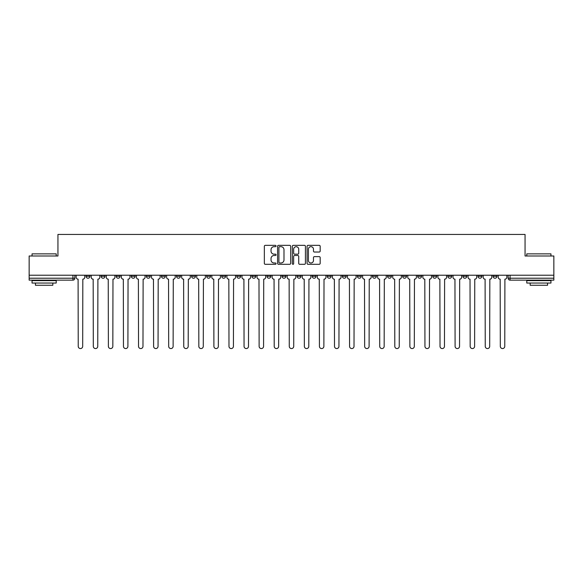 <?xml version="1.0" encoding="UTF-8"?>
<svg xmlns="http://www.w3.org/2000/svg" width="583" height="583" viewBox="0 0 583 583"><rect width="100%" height="100%" fill="white"/><g stroke="black" fill="none" stroke-linecap="round" stroke-linejoin="round"><path stroke-width="0.87" d="M276.043 246.011A0.663 0.663 0 0 0 275.373 245.341L265.301 245.341A0.947 0.947 0 0 0 264.347 246.296L264.347 263.363A0.947 0.947 0 0 0 265.301 264.31L275.373 264.31A0.663 0.663 0 0 0 276.043 263.647A0.663 0.663 0 0 0 275.373 262.984L274.068 262.984A3.032 3.032 0 0 1 271.037 259.952L271.037 258.531A3.032 3.032 0 0 1 274.068 255.492L275.373 255.492A0.663 0.663 0 0 0 276.043 254.829A0.663 0.663 0 0 0 275.373 254.166L274.068 254.166A3.032 3.032 0 0 1 271.037 251.127L271.037 249.706A3.032 3.032 0 0 1 274.068 246.675L275.373 246.675A0.663 0.663 0 0 0 276.043 246.011M493.072 275.22L493.072 276.284L496.935 276.284A1.931 1.931 0 0 1 495.003 278.215A1.931 1.931 0 0 1 493.072 276.284L493.072 275.22M477.994 275.22L477.994 276.284L481.864 276.284A1.931 1.931 0 0 1 479.926 278.215A1.931 1.931 0 0 1 477.994 276.284L477.994 275.22M387.549 275.22L387.549 276.284L391.412 276.284A1.931 1.931 0 0 1 389.48 278.215A1.931 1.931 0 0 1 387.549 276.284L387.549 275.22M372.479 275.22L372.479 276.284L376.341 276.284A1.931 1.931 0 0 1 374.41 278.215A1.931 1.931 0 0 1 372.479 276.284L372.479 275.22M357.401 275.22L357.401 276.284L361.263 276.284A1.931 1.931 0 0 1 359.332 278.215A1.931 1.931 0 0 1 357.401 276.284L357.401 275.22M327.252 275.22L327.252 276.284L331.115 276.284A1.931 1.931 0 0 1 329.184 278.215A1.931 1.931 0 0 1 327.252 276.284L327.252 275.22M297.104 276.284L297.104 275.22L297.104 276.284A1.931 1.931 0 0 0 299.035 278.215A1.931 1.931 0 0 1 297.104 276.284L300.966 276.284A1.931 1.931 0 0 1 299.035 278.215A1.931 1.931 0 0 0 300.966 276.284L300.966 275.22L300.966 276.284M282.034 276.284L282.034 275.22L282.034 276.284A1.931 1.931 0 0 0 283.965 278.215A1.931 1.931 0 0 1 282.034 276.284L285.896 276.284A1.931 1.931 0 0 1 283.965 278.215M266.956 276.284L266.956 275.22L266.956 276.284A1.931 1.931 0 0 0 268.887 278.215A1.931 1.931 0 0 1 266.956 276.284L270.818 276.284A1.931 1.931 0 0 1 268.887 278.215A1.931 1.931 0 0 0 270.818 276.284L270.818 275.22L270.818 276.284M251.885 275.22L251.885 276.284L255.748 276.284A1.931 1.931 0 0 1 253.816 278.215A1.931 1.931 0 0 1 251.885 276.284L251.885 275.22M236.807 275.22L236.807 276.284L240.67 276.284A1.931 1.931 0 0 1 238.739 278.215A1.931 1.931 0 0 1 236.807 276.284L236.807 275.22M221.737 275.22L221.737 276.284L225.599 276.284A1.931 1.931 0 0 1 223.668 278.215A1.931 1.931 0 0 1 221.737 276.284L221.737 275.22M206.659 276.284L206.659 275.22L206.659 276.284A1.931 1.931 0 0 0 208.59 278.215A1.931 1.931 0 0 1 206.659 276.284L210.521 276.284A1.931 1.931 0 0 1 208.59 278.215M176.511 276.284L176.511 275.22L176.511 276.284A1.931 1.931 0 0 0 178.442 278.215A1.931 1.931 0 0 1 176.511 276.284L180.373 276.284A1.931 1.931 0 0 1 178.442 278.215A1.931 1.931 0 0 0 180.373 276.284L180.373 275.22L180.373 276.284M161.433 276.284L161.433 275.22L161.433 276.284A1.931 1.931 0 0 0 163.371 278.215A1.931 1.931 0 0 1 161.433 276.284L165.302 276.284A1.931 1.931 0 0 1 163.371 278.215A1.931 1.931 0 0 0 165.302 276.284L165.302 275.22L165.302 276.284M146.362 276.284L146.362 275.22L146.362 276.284A1.931 1.931 0 0 0 148.293 278.215A1.931 1.931 0 0 1 146.362 276.284L150.225 276.284A1.931 1.931 0 0 1 148.293 278.215A1.931 1.931 0 0 0 150.225 276.284L150.225 275.22L150.225 276.284M131.284 276.284L131.284 275.22L131.284 276.284A1.931 1.931 0 0 0 133.223 278.215A1.931 1.931 0 0 1 131.284 276.284L135.154 276.284A1.931 1.931 0 0 1 133.223 278.215M116.214 276.284L116.214 275.22L116.214 276.284A1.931 1.931 0 0 0 118.145 278.215A1.931 1.931 0 0 1 116.214 276.284L120.076 276.284A1.931 1.931 0 0 1 118.145 278.215A1.931 1.931 0 0 0 120.076 276.284L120.076 275.22L120.076 276.284M101.136 276.284L101.136 275.22L101.136 276.284A1.931 1.931 0 0 0 103.074 278.215A1.931 1.931 0 0 1 101.136 276.284L105.006 276.284A1.931 1.931 0 0 1 103.074 278.215A1.931 1.931 0 0 0 105.006 276.284L105.006 275.22L105.006 276.284M319.222 252.031A0.947 0.947 0 0 0 320.169 251.084L320.169 246.296A0.947 0.947 0 0 0 319.222 245.341L308.028 245.341A0.947 0.947 0 0 0 307.081 246.296L307.081 263.363A0.947 0.947 0 0 0 308.028 264.31L319.222 264.31A0.947 0.947 0 0 0 320.169 263.363L320.169 257.577A0.947 0.947 0 0 0 319.222 256.629L314.426 256.629A0.947 0.947 0 0 0 313.479 257.577L313.479 260.448A2.536 2.536 0 0 1 310.943 262.984A2.536 2.536 0 0 1 308.407 260.448L308.407 249.211A2.536 2.536 0 0 1 310.943 246.675A2.536 2.536 0 0 1 313.479 249.211L313.479 251.084A0.947 0.947 0 0 0 314.426 252.031L319.222 252.031M29.15 275.22L29.15 255.988L57.943 255.988L57.943 234.439L525.057 234.439L525.057 255.988L553.85 255.988L553.85 275.22L29.15 275.22L29.15 278.215L74.857 278.215L74.857 275.22L74.857 278.215A1.931 1.931 0 0 1 72.926 280.146L29.15 280.146L29.15 278.215M290.669 246.296A0.947 0.947 0 0 0 289.722 245.341L278.528 245.341A0.947 0.947 0 0 0 277.581 246.296L277.581 263.363A0.947 0.947 0 0 0 278.528 264.31L289.722 264.31A0.947 0.947 0 0 0 290.669 263.363L290.669 246.296M293.278 245.341L304.472 245.341A0.947 0.947 0 0 1 305.419 246.296L305.419 263.363A0.947 0.947 0 0 1 304.472 264.31L299.684 264.31A0.947 0.947 0 0 1 298.729 263.363L298.729 256.44A0.947 0.947 0 0 0 297.782 255.492L294.604 255.492A0.947 0.947 0 0 0 293.657 256.44L293.657 263.647A0.663 0.663 0 0 1 292.994 264.31A0.663 0.663 0 0 1 292.331 263.647L292.331 246.296A0.947 0.947 0 0 1 293.278 245.341M508.143 275.22L508.143 278.215L553.85 278.215L553.85 280.146L510.074 280.146A1.931 1.931 0 0 1 508.143 278.215L508.143 275.22M553.85 275.22L553.85 278.215M496.935 275.22L496.935 276.284M481.864 275.22L481.864 276.284L481.864 275.22M466.786 275.22L466.786 276.284A1.931 1.931 0 0 1 464.855 278.215A1.931 1.931 0 0 1 462.924 276.284L466.786 276.284M462.924 275.22L462.924 276.284M451.716 275.22L451.716 276.284A1.931 1.931 0 0 1 449.777 278.215A1.931 1.931 0 0 1 447.846 276.284L451.716 276.284M447.846 275.22L447.846 276.284M436.638 275.22L436.638 276.284A1.931 1.931 0 0 1 434.707 278.215A1.931 1.931 0 0 1 432.775 276.284L436.638 276.284M432.775 275.22L432.775 276.284M421.567 275.22L421.567 276.284A1.931 1.931 0 0 1 419.629 278.215A1.931 1.931 0 0 1 417.698 276.284L421.567 276.284M417.698 275.22L417.698 276.284M406.489 275.22L406.489 276.284A1.931 1.931 0 0 1 404.558 278.215A1.931 1.931 0 0 1 402.627 276.284L406.489 276.284M402.627 275.22L402.627 276.284M391.412 275.22L391.412 276.284A1.931 1.931 0 0 1 389.48 278.215M376.341 275.22L376.341 276.284M361.263 276.284L361.263 275.22L361.263 276.284A1.931 1.931 0 0 1 359.332 278.215M346.193 275.22L346.193 276.284A1.931 1.931 0 0 1 344.262 278.215A1.931 1.931 0 0 1 342.33 276.284A1.931 1.931 0 0 0 344.262 278.215A1.931 1.931 0 0 0 346.193 276.284L342.33 276.284L342.33 275.22M331.115 276.284L331.115 275.22L331.115 276.284A1.931 1.931 0 0 1 329.184 278.215M316.044 275.22L316.044 276.284A1.931 1.931 0 0 1 314.113 278.215A1.931 1.931 0 0 1 312.182 276.284A1.931 1.931 0 0 0 314.113 278.215M312.182 275.22L312.182 276.284L316.044 276.284M285.896 275.22L285.896 276.284L285.896 275.22M255.748 276.284L255.748 275.22L255.748 276.284A1.931 1.931 0 0 1 253.816 278.215M240.67 276.284L240.67 275.22L240.67 276.284A1.931 1.931 0 0 1 238.739 278.215M225.599 276.284L225.599 275.22L225.599 276.284A1.931 1.931 0 0 1 223.668 278.215M210.521 275.22L210.521 276.284L210.521 275.22M195.451 276.284L195.451 275.22L195.451 276.284A1.931 1.931 0 0 1 193.52 278.215A1.931 1.931 0 0 1 191.588 276.284L195.451 276.284A1.931 1.931 0 0 1 193.52 278.215M191.588 275.22L191.588 276.284M135.154 275.22L135.154 276.284L135.154 275.22M89.928 275.22L89.928 276.284A1.931 1.931 0 0 1 87.997 278.215A1.931 1.931 0 0 1 86.065 276.284A1.931 1.931 0 0 0 87.997 278.215A1.931 1.931 0 0 0 89.928 276.284L89.928 275.22M86.065 275.22L86.065 276.284L89.928 276.284M72.926 275.22L72.926 280.146A1.931 1.931 0 0 0 74.857 278.215M279.57 246.675A0.663 0.663 0 0 0 278.907 247.338L278.907 262.321A0.663 0.663 0 0 0 279.57 262.984L280.948 262.984A3.032 3.032 0 0 0 283.987 259.952L283.987 249.706A3.032 3.032 0 0 0 280.948 246.675L279.57 246.675M298.729 249.254A2.536 2.536 0 0 0 296.193 246.718A2.536 2.536 0 0 0 293.657 249.254L293.657 253.219A0.947 0.947 0 0 0 294.604 254.166L297.782 254.166A0.947 0.947 0 0 0 298.729 253.219L298.729 249.254M76.162 275.22L76.162 277.246A1.931 1.931 0 0 0 78.093 279.177L78.239 346.338A2.223 2.223 0 0 0 80.461 348.561A2.223 2.223 0 0 0 82.684 346.338L82.83 279.177A1.931 1.931 0 0 0 84.761 277.246L84.761 275.22M91.232 275.22L91.232 277.246A1.931 1.931 0 0 0 93.171 279.177L93.309 346.338A2.223 2.223 0 0 0 95.532 348.561A2.223 2.223 0 0 0 97.755 346.338L97.9 279.177A1.931 1.931 0 0 0 99.831 277.246L99.831 275.22M106.31 275.22L106.31 277.246A1.931 1.931 0 0 0 108.241 279.177L108.387 346.338A2.223 2.223 0 0 0 110.61 348.561A2.223 2.223 0 0 0 112.832 346.338L112.978 279.177A1.931 1.931 0 0 0 114.909 277.246L114.909 275.22M32.05 253.86L56.208 253.86L32.05 253.86L32.05 255.988M56.208 283.046L32.05 283.046L32.05 280.627L56.208 280.627L56.208 283.046M52.827 283.046L52.827 285.269L35.432 285.269L35.432 283.046M526.792 253.86L550.95 253.86L526.792 253.86L526.792 255.988M550.95 283.046L526.792 283.046L526.792 280.627L550.95 280.627L550.95 283.046M547.568 283.046L547.568 285.269L530.173 285.269L530.173 283.046M121.381 275.22L121.381 277.246A1.931 1.931 0 0 0 123.319 279.177L123.458 346.338A2.223 2.223 0 0 0 125.68 348.561A2.223 2.223 0 0 0 127.903 346.338L128.049 279.177A1.931 1.931 0 0 0 129.98 277.246L129.98 275.22M136.458 275.22L136.458 277.246A1.931 1.931 0 0 0 138.39 279.177L138.535 346.338A2.223 2.223 0 0 0 140.758 348.561A2.223 2.223 0 0 0 142.981 346.338L143.126 279.177A1.931 1.931 0 0 0 145.058 277.246L145.058 275.22M151.529 275.22L151.529 277.246A1.931 1.931 0 0 0 153.467 279.177L153.606 346.338A2.223 2.223 0 0 0 155.829 348.561A2.223 2.223 0 0 0 158.051 346.338L158.197 279.177A1.931 1.931 0 0 0 160.128 277.246L160.128 275.22M166.607 275.22L166.607 277.246A1.931 1.931 0 0 0 168.538 279.177L168.684 346.338A2.223 2.223 0 0 0 170.906 348.561A2.223 2.223 0 0 0 173.129 346.338L173.275 279.177A1.931 1.931 0 0 0 175.206 277.246L175.206 275.22M181.677 275.22L181.677 277.246A1.931 1.931 0 0 0 183.616 279.177L183.754 346.338A2.223 2.223 0 0 0 185.977 348.561A2.223 2.223 0 0 0 188.2 346.338L188.345 279.177A1.931 1.931 0 0 0 190.277 277.246L190.277 275.22M196.755 275.22L196.755 277.246A1.931 1.931 0 0 0 198.686 279.177L198.832 346.338A2.223 2.223 0 0 0 201.055 348.561A2.223 2.223 0 0 0 203.278 346.338L203.423 279.177A1.931 1.931 0 0 0 205.354 277.246L205.354 275.22M211.826 275.22L211.826 277.246A1.931 1.931 0 0 0 213.764 279.177L213.903 346.338A2.223 2.223 0 0 0 216.125 348.561A2.223 2.223 0 0 0 218.348 346.338L218.494 279.177A1.931 1.931 0 0 0 220.432 277.246L220.432 275.22M226.904 275.22L226.904 277.246A1.931 1.931 0 0 0 228.835 279.177L228.981 346.338A2.223 2.223 0 0 0 231.203 348.561A2.223 2.223 0 0 0 233.426 346.338L233.572 279.177A1.931 1.931 0 0 0 235.503 277.246L235.503 275.22M241.974 275.22L241.974 277.246A1.931 1.931 0 0 0 243.913 279.177L244.058 346.338A2.223 2.223 0 0 0 246.274 348.561A2.223 2.223 0 0 0 248.496 346.338L248.642 279.177A1.931 1.931 0 0 0 250.581 277.246L250.581 275.22M257.052 275.22L257.052 277.246A1.931 1.931 0 0 0 258.983 279.177L259.129 346.338A2.223 2.223 0 0 0 261.352 348.561A2.223 2.223 0 0 0 263.574 346.338L263.72 279.177A1.931 1.931 0 0 0 265.651 277.246L265.651 275.22M272.123 275.22L272.123 277.246A1.931 1.931 0 0 0 274.061 279.177L274.207 346.338A2.223 2.223 0 0 0 276.422 348.561A2.223 2.223 0 0 0 278.645 346.338L278.791 279.177A1.931 1.931 0 0 0 280.729 277.246L280.729 275.22M287.2 275.22L287.2 277.246A1.931 1.931 0 0 0 289.132 279.177L289.277 346.338A2.223 2.223 0 0 0 291.5 348.561A2.223 2.223 0 0 0 293.723 346.338L293.868 279.177A1.931 1.931 0 0 0 295.8 277.246L295.8 275.22M302.271 275.22L302.271 277.246A1.931 1.931 0 0 0 304.209 279.177L304.355 346.338A2.223 2.223 0 0 0 306.578 348.561A2.223 2.223 0 0 0 308.793 346.338L308.939 279.177A1.931 1.931 0 0 0 310.877 277.246L310.877 275.22M317.349 275.22L317.349 277.246A1.931 1.931 0 0 0 319.28 279.177L319.426 346.338A2.223 2.223 0 0 0 321.648 348.561A2.223 2.223 0 0 0 323.871 346.338L324.017 279.177A1.931 1.931 0 0 0 325.948 277.246L325.948 275.22M332.419 275.22L332.419 277.246A1.931 1.931 0 0 0 334.358 279.177L334.504 346.338A2.223 2.223 0 0 0 336.726 348.561A2.223 2.223 0 0 0 338.942 346.338L339.087 279.177A1.931 1.931 0 0 0 341.026 277.246L341.026 275.22M347.497 275.22L347.497 277.246A1.931 1.931 0 0 0 349.428 279.177L349.574 346.338A2.223 2.223 0 0 0 351.797 348.561A2.223 2.223 0 0 0 354.019 346.338L354.165 279.177A1.931 1.931 0 0 0 356.096 277.246L356.096 275.22M362.568 275.22L362.568 277.246A1.931 1.931 0 0 0 364.506 279.177L364.652 346.338A2.223 2.223 0 0 0 366.875 348.561A2.223 2.223 0 0 0 369.097 346.338L369.236 279.177A1.931 1.931 0 0 0 371.174 277.246L371.174 275.22M377.646 275.22L377.646 277.246A1.931 1.931 0 0 0 379.577 279.177L379.722 346.338A2.223 2.223 0 0 0 381.945 348.561A2.223 2.223 0 0 0 384.168 346.338L384.314 279.177A1.931 1.931 0 0 0 386.245 277.246L386.245 275.22M392.723 275.22L392.723 277.246A1.931 1.931 0 0 0 394.655 279.177L394.8 346.338A2.223 2.223 0 0 0 397.023 348.561A2.223 2.223 0 0 0 399.246 346.338L399.384 279.177A1.931 1.931 0 0 0 401.323 277.246L401.323 275.22M407.794 275.22L407.794 277.246A1.931 1.931 0 0 0 409.725 279.177L409.871 346.338A2.223 2.223 0 0 0 412.094 348.561A2.223 2.223 0 0 0 414.316 346.338L414.462 279.177A1.931 1.931 0 0 0 416.393 277.246L416.393 275.22M422.872 275.22L422.872 277.246A1.931 1.931 0 0 0 424.803 279.177L424.949 346.338A2.223 2.223 0 0 0 427.171 348.561A2.223 2.223 0 0 0 429.394 346.338L429.533 279.177A1.931 1.931 0 0 0 431.471 277.246L431.471 275.22M437.942 275.22L437.942 277.246A1.931 1.931 0 0 0 439.874 279.177L440.019 346.338A2.223 2.223 0 0 0 442.242 348.561A2.223 2.223 0 0 0 444.465 346.338L444.61 279.177A1.931 1.931 0 0 0 446.542 277.246L446.542 275.22M453.02 275.22L453.02 277.246A1.931 1.931 0 0 0 454.951 279.177L455.097 346.338A2.223 2.223 0 0 0 457.32 348.561A2.223 2.223 0 0 0 459.542 346.338L459.681 279.177A1.931 1.931 0 0 0 461.619 277.246L461.619 275.22M468.091 275.22L468.091 277.246A1.931 1.931 0 0 0 470.022 279.177L470.168 346.338A2.223 2.223 0 0 0 472.39 348.561A2.223 2.223 0 0 0 474.613 346.338L474.759 279.177A1.931 1.931 0 0 0 476.69 277.246L476.69 275.22M483.169 275.22L483.169 277.246A1.931 1.931 0 0 0 485.1 279.177L485.245 346.338A2.223 2.223 0 0 0 487.468 348.561A2.223 2.223 0 0 0 489.691 346.338L489.829 279.177A1.931 1.931 0 0 0 491.768 277.246L491.768 275.22M498.239 275.22L498.239 277.246A1.931 1.931 0 0 0 500.17 279.177L500.316 346.338A2.223 2.223 0 0 0 502.539 348.561A2.223 2.223 0 0 0 504.761 346.338L504.907 279.177A1.931 1.931 0 0 0 506.838 277.246L506.838 275.22M510.074 275.22L510.074 280.146M56.208 255.988L56.208 253.86M50.699 280.627L50.699 280.146M37.56 280.627L37.56 280.146M550.95 255.988L550.95 253.86M545.44 280.627L545.44 280.146M532.301 280.627L532.301 280.146"/></g></svg>
